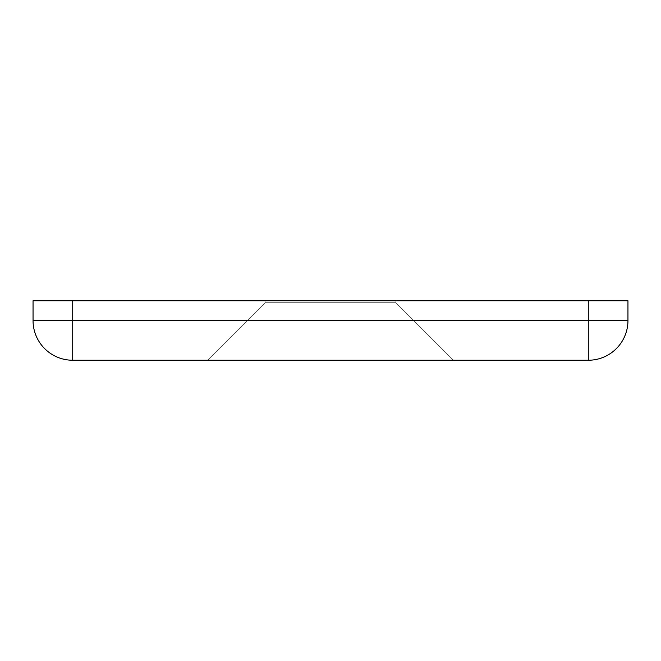 <?xml version="1.0" encoding="UTF-8"?>
<svg xmlns="http://www.w3.org/2000/svg" width="661" height="661" viewBox="0 0 661 661"><rect width="100%" height="100%" fill="white"/><g stroke="black" fill="none" stroke-linecap="round" stroke-linejoin="round"><path stroke-width="0.5" stroke-dasharray="3.31 2.48" d="M72.71 360.245A39.66 39.66 0 0 1 33.05 320.585L72.71 320.585L72.71 360.245L588.29 360.245L588.29 320.585L627.95 320.585A39.66 39.66 0 0 1 588.29 360.245A39.66 39.66 0 0 0 627.95 320.585L627.95 300.755L588.29 300.755L588.29 320.585L72.71 320.585L72.71 300.755L588.29 300.755M72.71 300.755L33.05 300.755L33.05 320.585M453.446 360.245L207.554 360.245L453.446 360.245L207.554 360.245L453.446 360.245L395.939 302.738L265.061 302.738L395.939 302.738L395.939 300.755L265.061 300.755L395.939 300.755L265.061 300.755L395.939 300.755L395.939 302.738L265.061 302.738L395.939 302.738L453.446 360.245M265.061 302.738L207.554 360.245L265.061 302.738L265.061 300.755L265.061 302.738"/><path stroke-width="0.99" d="M588.29 300.755L588.29 360.245A39.66 39.66 0 0 0 627.95 320.585L627.95 300.755L33.05 300.755L33.05 320.585A39.66 39.66 0 0 0 72.71 360.245L72.71 320.585L33.05 320.585M588.29 360.245L72.71 360.245M627.95 320.585L72.71 320.585L72.71 300.755"/></g></svg>
